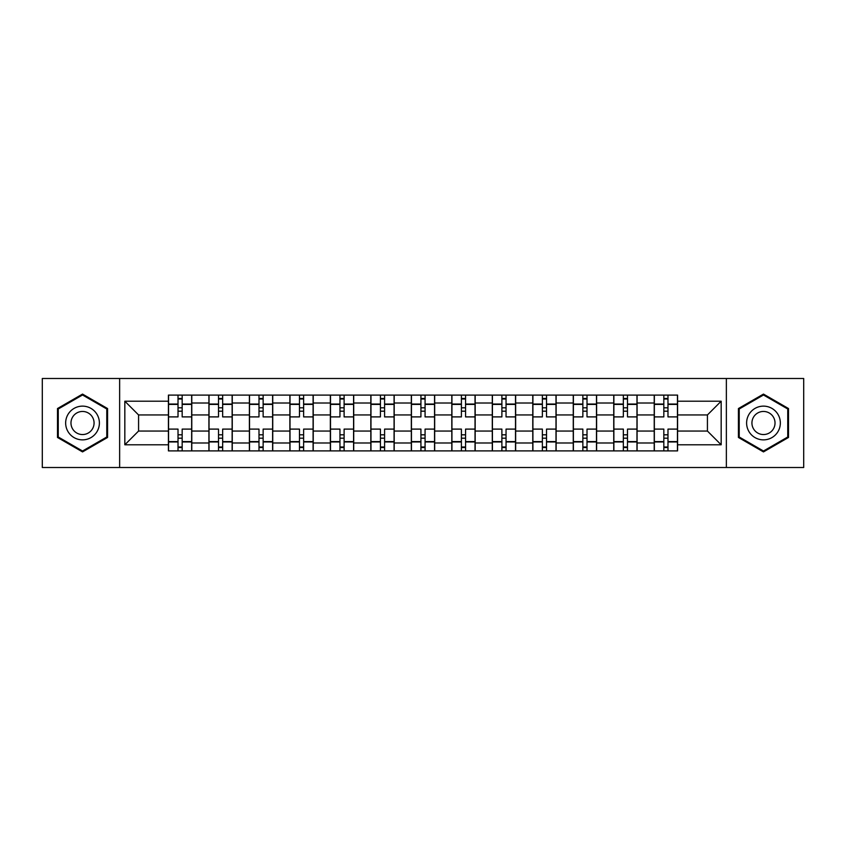 <?xml version="1.0" encoding="UTF-8"?>
<svg xmlns="http://www.w3.org/2000/svg" width="846" height="846" viewBox="0 0 846 846"><rect width="100%" height="100%" fill="white"/><g stroke="black" fill="none" stroke-linecap="round" stroke-linejoin="round"><path stroke-width="1.27" d="M726.365 467.51L803.7 467.51L803.7 378.49L42.3 378.49L42.3 467.51L726.365 467.51L726.365 378.49M208.909 450.897L208.909 403.013L191.778 403.013L191.778 450.897M191.778 403.013L191.778 395.103M208.909 403.013L208.909 395.103M232.259 395.103L232.259 450.897M249.39 450.897L249.39 395.103M272.74 395.103L272.74 450.897M289.871 450.897L289.871 395.103M313.232 395.103L313.232 450.897M330.352 450.897L330.352 395.103M353.713 395.103L353.713 450.897M370.834 450.897L370.834 395.103M394.194 395.103L394.194 450.897M411.325 450.897L411.325 395.103M434.675 395.103L434.675 450.897M451.806 450.897L451.806 395.103M475.166 395.103L475.166 450.897M492.287 450.897L492.287 395.103M515.648 395.103L515.648 450.897M532.769 450.897L532.769 395.103M556.129 395.103L556.129 450.897M573.26 450.897L573.26 395.103M596.61 395.103L596.61 450.897M613.741 450.897L613.741 395.103M637.091 395.103L637.091 450.897M654.222 450.897L654.222 395.103M654.222 431.048L637.091 431.048M613.741 431.048L596.61 431.048M573.26 431.048L556.129 431.048M532.769 431.048L515.648 431.048M492.287 431.048L475.166 431.048M451.806 431.048L434.675 431.048M411.325 431.048L394.194 431.048M370.834 431.048L353.713 431.048M330.352 431.048L313.232 431.048M289.871 431.048L272.74 431.048M249.39 431.048L232.259 431.048M208.909 431.048L191.778 431.048M654.222 414.952L637.091 414.952M613.741 414.952L596.61 414.952M573.26 414.952L556.129 414.952M532.769 414.952L515.648 414.952M492.287 414.952L475.166 414.952M451.806 414.952L434.675 414.952M411.325 414.952L394.194 414.952M370.834 414.952L353.713 414.952M330.352 414.952L313.232 414.952M289.871 414.952L272.74 414.952M249.39 414.952L232.259 414.952M208.909 414.952L191.778 414.952M138.575 431.048L168.417 431.048L168.417 414.952L138.575 414.952L138.575 431.048L124.827 444.795L124.827 401.205L168.417 401.205L168.417 414.952M677.583 414.952L677.583 431.048L707.425 431.048L707.425 414.952L677.583 414.952L677.583 395.103L168.417 395.103L168.417 401.205M677.583 401.205L721.173 401.205L721.173 444.795L677.583 444.795L677.583 431.048M168.417 431.048L168.417 450.897L677.583 450.897L677.583 444.795M168.417 444.795L124.827 444.795M119.635 467.51L119.635 378.49M107.569 408.544L82.527 394.088L57.486 408.544L57.486 437.456L82.527 451.912L107.569 437.456L107.569 408.544M788.514 408.544L763.473 394.088L738.431 408.544L738.431 437.456L763.473 451.912L788.514 437.456L788.514 408.544M182.176 447.005L178.02 447.005M178.02 398.995L182.176 398.995M222.657 447.005L218.511 447.005M218.511 398.995L222.657 398.995M263.138 447.005L258.992 447.005M258.992 398.995L263.138 398.995M303.629 447.005L299.473 447.005M299.473 398.995L303.629 398.995M344.111 447.005L339.955 447.005M339.955 398.995L344.111 398.995M384.592 447.005L380.436 447.005M380.436 398.995L384.592 398.995M425.073 447.005L420.927 447.005M420.927 398.995L425.073 398.995M465.564 447.005L461.408 447.005M461.408 398.995L465.564 398.995M506.045 447.005L501.89 447.005M501.89 398.995L506.045 398.995M546.527 447.005L542.371 447.005M542.371 398.995L546.527 398.995M587.008 447.005L582.862 447.005M582.862 398.995L587.008 398.995M627.489 447.005L623.343 447.005M623.343 398.995L627.489 398.995M667.98 447.005L663.824 447.005M663.824 398.995L667.98 398.995M124.827 401.205L138.575 414.952M707.425 431.048L721.173 444.795M707.425 414.952L721.173 401.205M191.651 450.897L191.651 416.898L182.176 416.898L182.176 395.103M178.02 395.103L178.02 416.898L168.555 416.898L168.555 395.103M191.651 416.898L191.651 395.103M168.555 450.897L168.555 429.102L178.02 429.102L178.02 450.897M182.176 450.897L182.176 429.102L191.651 429.102M178.02 411.188L182.176 411.188M168.555 429.102L168.555 416.898M182.176 434.812L178.02 434.812M182.176 447.523L178.02 447.523M178.02 438.186L182.176 438.186M182.176 407.814L178.02 407.814M178.02 398.477L182.176 398.477M67.913 431.439A16.867 16.867 0 0 0 90.956 437.604A16.867 16.867 0 0 0 97.131 414.561A16.867 16.867 0 0 0 74.088 408.396A16.867 16.867 0 0 0 67.913 431.439M72.523 428.774A11.548 11.548 0 0 0 88.301 433.004A11.548 11.548 0 0 0 92.521 417.226A11.548 11.548 0 0 0 76.753 412.996A11.548 11.548 0 0 0 72.523 428.774M82.527 394.987L106.786 408.988L106.786 437.012L82.527 451.013L58.258 437.012L58.258 408.988L82.527 394.987M748.869 431.439A16.867 16.867 0 0 0 771.912 437.604A16.867 16.867 0 0 0 778.087 414.561A16.867 16.867 0 0 0 755.044 408.396A16.867 16.867 0 0 0 748.869 431.439M753.479 428.774A11.548 11.548 0 0 0 769.247 433.004A11.548 11.548 0 0 0 773.477 417.226A11.548 11.548 0 0 0 757.699 412.996A11.548 11.548 0 0 0 753.479 428.774M763.473 394.987L787.742 408.988L787.742 437.012L763.473 451.013L739.214 437.012L739.214 408.988L763.473 394.987M232.132 450.897L232.132 416.898L222.657 416.898L222.657 395.103M218.511 395.103L218.511 416.898L209.036 416.898L209.036 395.103M232.132 416.898L232.132 395.103M209.036 450.897L209.036 429.102L218.511 429.102L218.511 450.897M222.657 450.897L222.657 429.102L232.132 429.102M218.511 411.188L222.657 411.188M209.036 429.102L209.036 416.898M222.657 434.812L218.511 434.812M222.657 447.523L218.511 447.523M218.511 438.186L222.657 438.186M222.657 407.814L218.511 407.814M218.511 398.477L222.657 398.477M272.613 450.897L272.613 416.898L263.138 416.898L263.138 395.103M258.992 395.103L258.992 416.898L249.517 416.898L249.517 395.103M272.613 416.898L272.613 395.103M249.517 450.897L249.517 429.102L258.992 429.102L258.992 450.897M263.138 450.897L263.138 429.102L272.613 429.102M258.992 411.188L263.138 411.188M249.517 429.102L249.517 416.898M263.138 434.812L258.992 434.812M263.138 447.523L258.992 447.523M258.992 438.186L263.138 438.186M263.138 407.814L258.992 407.814M258.992 398.477L263.138 398.477M313.094 450.897L313.094 416.898L303.629 416.898L303.629 395.103M299.473 395.103L299.473 416.898L289.998 416.898L289.998 395.103M313.094 416.898L313.094 395.103M289.998 450.897L289.998 429.102L299.473 429.102L299.473 450.897M303.629 450.897L303.629 429.102L313.094 429.102M299.473 411.188L303.629 411.188M289.998 429.102L289.998 416.898M303.629 434.812L299.473 434.812M303.629 447.523L299.473 447.523M299.473 438.186L303.629 438.186M303.629 407.814L299.473 407.814M299.473 398.477L303.629 398.477M353.586 450.897L353.586 416.898L344.111 416.898L344.111 395.103M339.955 395.103L339.955 416.898L330.49 416.898L330.49 395.103M353.586 416.898L353.586 395.103M330.49 450.897L330.49 429.102L339.955 429.102L339.955 450.897M344.111 450.897L344.111 429.102L353.586 429.102M339.955 411.188L344.111 411.188M330.49 429.102L330.49 416.898M344.111 434.812L339.955 434.812M344.111 447.523L339.955 447.523M339.955 438.186L344.111 438.186M344.111 407.814L339.955 407.814M339.955 398.477L344.111 398.477M394.067 450.897L394.067 416.898L384.592 416.898L384.592 395.103M380.436 395.103L380.436 416.898L370.971 416.898L370.971 395.103M394.067 416.898L394.067 395.103M370.971 450.897L370.971 429.102L380.436 429.102L380.436 450.897M384.592 450.897L384.592 429.102L394.067 429.102M380.436 411.188L384.592 411.188M370.971 429.102L370.971 416.898M384.592 434.812L380.436 434.812M384.592 447.523L380.436 447.523M380.436 438.186L384.592 438.186M384.592 407.814L380.436 407.814M380.436 398.477L384.592 398.477M434.548 450.897L434.548 416.898L425.073 416.898L425.073 395.103M420.927 395.103L420.927 416.898L411.452 416.898L411.452 395.103M434.548 416.898L434.548 395.103M411.452 450.897L411.452 429.102L420.927 429.102L420.927 450.897M425.073 450.897L425.073 429.102L434.548 429.102M420.927 411.188L425.073 411.188M411.452 429.102L411.452 416.898M425.073 434.812L420.927 434.812M425.073 447.523L420.927 447.523M420.927 438.186L425.073 438.186M425.073 407.814L420.927 407.814M420.927 398.477L425.073 398.477M475.029 450.897L475.029 416.898L465.564 416.898L465.564 395.103M461.408 395.103L461.408 416.898L451.933 416.898L451.933 395.103M475.029 416.898L475.029 395.103M451.933 450.897L451.933 429.102L461.408 429.102L461.408 450.897M465.564 450.897L465.564 429.102L475.029 429.102M461.408 411.188L465.564 411.188M451.933 429.102L451.933 416.898M465.564 434.812L461.408 434.812M465.564 447.523L461.408 447.523M461.408 438.186L465.564 438.186M465.564 407.814L461.408 407.814M461.408 398.477L465.564 398.477M515.51 450.897L515.51 416.898L506.045 416.898L506.045 395.103M501.89 395.103L501.89 416.898L492.414 416.898L492.414 395.103M515.51 416.898L515.51 395.103M492.414 450.897L492.414 429.102L501.89 429.102L501.89 450.897M506.045 450.897L506.045 429.102L515.51 429.102M501.89 411.188L506.045 411.188M492.414 429.102L492.414 416.898M506.045 434.812L501.89 434.812M506.045 447.523L501.89 447.523M501.89 438.186L506.045 438.186M506.045 407.814L501.89 407.814M501.89 398.477L506.045 398.477M556.002 450.897L556.002 416.898L546.527 416.898L546.527 395.103M542.371 395.103L542.371 416.898L532.906 416.898L532.906 395.103M556.002 416.898L556.002 395.103M532.906 450.897L532.906 429.102L542.371 429.102L542.371 450.897M546.527 450.897L546.527 429.102L556.002 429.102M542.371 411.188L546.527 411.188M532.906 429.102L532.906 416.898M546.527 434.812L542.371 434.812M546.527 447.523L542.371 447.523M542.371 438.186L546.527 438.186M546.527 407.814L542.371 407.814M542.371 398.477L546.527 398.477M596.483 450.897L596.483 416.898L587.008 416.898L587.008 395.103M582.862 395.103L582.862 416.898L573.387 416.898L573.387 395.103M596.483 416.898L596.483 395.103M573.387 450.897L573.387 429.102L582.862 429.102L582.862 450.897M587.008 450.897L587.008 429.102L596.483 429.102M582.862 411.188L587.008 411.188M573.387 429.102L573.387 416.898M587.008 434.812L582.862 434.812M587.008 447.523L582.862 447.523M582.862 438.186L587.008 438.186M587.008 407.814L582.862 407.814M582.862 398.477L587.008 398.477M636.964 450.897L636.964 416.898L627.489 416.898L627.489 395.103M623.343 395.103L623.343 416.898L613.868 416.898L613.868 395.103M636.964 416.898L636.964 395.103M613.868 450.897L613.868 429.102L623.343 429.102L623.343 450.897M627.489 450.897L627.489 429.102L636.964 429.102M623.343 411.188L627.489 411.188M613.868 429.102L613.868 416.898M627.489 434.812L623.343 434.812M627.489 447.523L623.343 447.523M623.343 438.186L627.489 438.186M627.489 407.814L623.343 407.814M623.343 398.477L627.489 398.477M677.445 450.897L677.445 416.898L667.98 416.898L667.98 395.103M663.824 395.103L663.824 416.898L654.349 416.898L654.349 395.103M677.445 416.898L677.445 395.103M654.349 450.897L654.349 429.102L663.824 429.102L663.824 450.897M667.98 450.897L667.98 429.102L677.445 429.102M663.824 411.188L667.98 411.188M654.349 429.102L654.349 416.898M667.98 434.812L663.824 434.812M667.98 447.523L663.824 447.523M663.824 438.186L667.98 438.186M667.98 407.814L663.824 407.814M663.824 398.477L667.98 398.477M613.741 403.013L596.61 403.013M573.26 403.013L556.129 403.013M532.769 403.013L515.648 403.013M492.287 403.013L475.166 403.013M451.806 403.013L434.675 403.013M411.325 403.013L394.194 403.013M370.834 403.013L353.713 403.013M330.352 403.013L313.232 403.013M289.871 403.013L272.74 403.013M249.39 403.013L232.259 403.013M654.222 403.013L637.091 403.013M613.741 442.987L596.61 442.987M573.26 442.987L556.129 442.987M532.769 442.987L515.648 442.987M492.287 442.987L475.166 442.987M451.806 442.987L434.675 442.987M411.325 442.987L394.194 442.987M370.834 442.987L353.713 442.987M330.352 442.987L313.232 442.987M289.871 442.987L272.74 442.987M249.39 442.987L232.259 442.987M208.909 442.987L191.778 442.987M654.222 442.987L637.091 442.987M191.651 404.06L182.176 404.06M178.02 404.06L168.555 404.06M178.02 404.399L168.555 404.399M178.02 441.601L168.555 441.601M178.02 441.94L168.555 441.94M191.651 441.94L182.176 441.94M191.651 404.399L182.176 404.399M191.651 441.601L182.176 441.601M232.132 404.06L222.657 404.06M218.511 404.06L209.036 404.06M218.511 404.399L209.036 404.399M218.511 441.601L209.036 441.601M218.511 441.94L209.036 441.94M232.132 441.94L222.657 441.94M232.132 404.399L222.657 404.399M232.132 441.601L222.657 441.601M272.613 404.06L263.138 404.06M258.992 404.06L249.517 404.06M258.992 404.399L249.517 404.399M258.992 441.601L249.517 441.601M258.992 441.94L249.517 441.94M272.613 441.94L263.138 441.94M272.613 404.399L263.138 404.399M272.613 441.601L263.138 441.601M313.094 404.06L303.629 404.06M299.473 404.06L289.998 404.06M299.473 404.399L289.998 404.399M299.473 441.601L289.998 441.601M299.473 441.94L289.998 441.94M313.094 441.94L303.629 441.94M313.094 404.399L303.629 404.399M313.094 441.601L303.629 441.601M353.586 404.06L344.111 404.06M339.955 404.06L330.49 404.06M339.955 404.399L330.49 404.399M339.955 441.601L330.49 441.601M339.955 441.94L330.49 441.94M353.586 441.94L344.111 441.94M353.586 404.399L344.111 404.399M353.586 441.601L344.111 441.601M394.067 404.06L384.592 404.06M380.436 404.06L370.971 404.06M380.436 404.399L370.971 404.399M380.436 441.601L370.971 441.601M380.436 441.94L370.971 441.94M394.067 441.94L384.592 441.94M394.067 404.399L384.592 404.399M394.067 441.601L384.592 441.601M434.548 404.06L425.073 404.06M420.927 404.06L411.452 404.06M420.927 404.399L411.452 404.399M420.927 441.601L411.452 441.601M420.927 441.94L411.452 441.94M434.548 441.94L425.073 441.94M434.548 404.399L425.073 404.399M434.548 441.601L425.073 441.601M475.029 404.06L465.564 404.06M461.408 404.06L451.933 404.06M461.408 404.399L451.933 404.399M461.408 441.601L451.933 441.601M461.408 441.94L451.933 441.94M475.029 441.94L465.564 441.94M475.029 404.399L465.564 404.399M475.029 441.601L465.564 441.601M515.51 404.06L506.045 404.06M501.89 404.06L492.414 404.06M501.89 404.399L492.414 404.399M501.89 441.601L492.414 441.601M501.89 441.94L492.414 441.94M515.51 441.94L506.045 441.94M515.51 404.399L506.045 404.399M515.51 441.601L506.045 441.601M556.002 404.06L546.527 404.06M542.371 404.06L532.906 404.06M542.371 404.399L532.906 404.399M542.371 441.601L532.906 441.601M542.371 441.94L532.906 441.94M556.002 441.94L546.527 441.94M556.002 404.399L546.527 404.399M556.002 441.601L546.527 441.601M596.483 404.06L587.008 404.06M582.862 404.06L573.387 404.06M582.862 404.399L573.387 404.399M582.862 441.601L573.387 441.601M582.862 441.94L573.387 441.94M596.483 441.94L587.008 441.94M596.483 404.399L587.008 404.399M596.483 441.601L587.008 441.601M636.964 404.06L627.489 404.06M623.343 404.06L613.868 404.06M623.343 404.399L613.868 404.399M623.343 441.601L613.868 441.601M623.343 441.94L613.868 441.94M636.964 441.94L627.489 441.94M636.964 404.399L627.489 404.399M636.964 441.601L627.489 441.601M677.445 404.06L667.98 404.06M663.824 404.06L654.349 404.06M663.824 404.399L654.349 404.399M663.824 441.601L654.349 441.601M663.824 441.94L654.349 441.94M677.445 441.94L667.98 441.94M677.445 404.399L667.98 404.399M677.445 441.601L667.98 441.601"/></g></svg>
